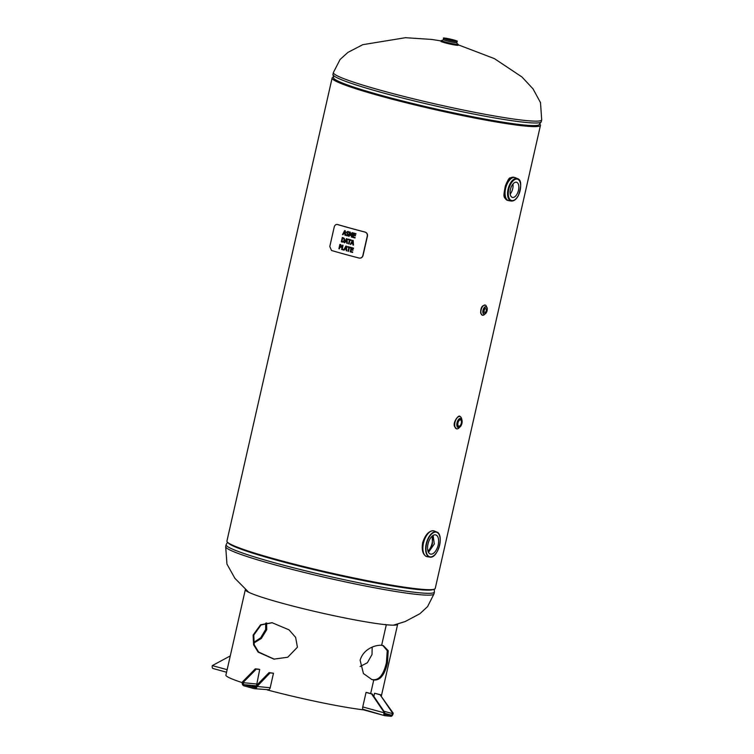 <?xml version="1.0" encoding="UTF-8"?>
<svg xmlns="http://www.w3.org/2000/svg" width="754" height="754" viewBox="0 0 754 754"><rect width="100%" height="100%" fill="white"/><g stroke="black" fill="none" stroke-linecap="round" stroke-linejoin="round"><path stroke-width="1.13" d="M433.116 535.425L434.295 544.02L428.479 552.324M428.055 551.325C430.072 549.873 431.542 547.272 432.438 543.511L432.221 536.085M332.118 78.03L226.916 541.089A106.823 8.04 12.8 0 0 329.3 572.588A106.823 8.04 12.8 0 0 435.247 588.422L540.458 125.362A106.823 8.04 -167.2 0 1 434.502 109.528A106.823 8.04 -167.2 0 1 332.118 78.03A106.823 8.04 -167.2 0 1 333.164 77.228M539.855 124.184A106.823 8.04 -167.2 0 1 540.458 125.362M426.839 556.622L426.726 556.603C422.871 554.859 421.505 550.279 422.626 542.833C425.105 535.057 428.63 531.023 433.22 530.741L433.823 530.854A13.355 6.805 105.4 0 0 423.475 543.069A13.355 6.805 105.4 0 0 426.783 556.612A13.355 6.805 105.4 0 0 427 556.659M426.726 556.603L427.216 556.706A13.346 6.805 -74.6 0 1 423.494 543.078A13.346 6.805 -74.6 0 1 434.276 531.005L433.192 530.731M427.989 551.117A9.925 5.061 105.4 0 0 432.07 543.314A9.925 5.061 105.4 0 0 432.089 536.198M438.187 545.001A9.925 5.061 -74.6 0 1 430.468 554.077A9.925 5.061 -74.6 0 1 428.215 543.163A9.925 5.061 -74.6 0 1 435.727 534.925A9.925 5.061 -74.6 0 1 438.187 545.001M510.204 194.089A7.86 4.006 105.4 0 0 512.729 188.651A7.86 4.006 105.4 0 0 512.974 184.014M509.327 178.802L505.01 187.426L504.596 196.954M504.991 188.321C506.839 180.734 509.676 177.011 513.493 177.171L510.128 177.869C509.289 177.652 507.706 180.291 505.387 185.814C503.116 197.737 503.455 196.822 507.15 200.234C504.285 198.849 503.568 194.871 504.991 188.321M518.498 190.234A7.86 4.006 -74.6 0 1 512.39 197.416A7.86 4.006 -74.6 0 1 510.609 188.783A7.86 4.006 -74.6 0 1 516.556 182.261A7.86 4.006 -74.6 0 1 518.498 190.234M458.366 44.703L458.243 45.24A8.897 0.669 -167.2 0 1 445.341 42.921A8.897 0.669 -167.2 0 1 440.883 41.3L441.005 40.754A8.897 0.669 12.8 0 0 445.463 42.375A8.897 0.669 12.8 0 0 458.366 44.703L457.113 43.798M452.909 39.83L455.567 40.801L450.298 40.009L445.209 38.445L452.909 39.83M459.591 427.292A6.4 3.261 -74.6 0 1 456.566 428.847A6.4 3.261 -74.6 0 1 455.124 421.816A6.4 3.261 -74.6 0 1 459.959 416.51A6.4 3.261 -74.6 0 1 461.759 419.384M457.97 422.89A3.27 1.668 -74.6 0 1 460.515 419.903A3.27 1.668 -74.6 0 1 461.25 423.494A3.27 1.668 -74.6 0 1 458.781 426.208A3.27 1.668 -74.6 0 1 457.97 422.89M484.718 314.22A5.287 2.696 -74.6 0 1 482.428 315.257A5.287 2.696 -74.6 0 1 481.231 309.442A5.287 2.696 -74.6 0 1 485.227 305.059A5.287 2.696 -74.6 0 1 486.66 307.123M484.181 310.441A2.008 1.027 -74.6 0 1 485.746 308.603A2.008 1.027 -74.6 0 1 486.198 310.808A2.008 1.027 -74.6 0 1 484.681 312.476A2.008 1.027 -74.6 0 1 484.181 310.441M373.767 679.929L372.778 679.656L373.767 679.929L370.666 693.567L373.767 679.929L371.948 679.59L363.419 673.52L360.11 660.202C363.72 648.251 376.237 644.774 381.637 645.301L386.302 624.746L381.637 645.301L383.324 645.612L388.206 650.683L387.481 662.879C384.625 675.037 380.054 680.711 373.767 679.929M385.313 624.472L386.302 624.746L385.313 624.472M245.418 589.468A78.105 5.881 12.8 0 0 245.333 589.637A78.105 5.881 12.8 0 0 300.064 607.884A78.105 5.881 12.8 0 0 386.302 624.746A78.105 5.881 12.8 0 0 397.66 624.255A78.105 5.881 12.8 0 0 397.66 624.058M371.449 679.439L372.778 679.656C379.045 680.438 383.598 674.755 386.425 662.596L387.254 650.674L382.815 645.49M266.633 622.936L266.737 629.713L261.327 638.468L253.759 643.105M372.156 647.168L372.024 654.519L367.339 662.775L360.092 666.498M272.326 622.719L261.054 624.934L253.768 635.113L254.221 644.774L258.65 652.059L274.22 659.156M245.333 589.637L225.908 675.113A78.105 5.881 12.8 0 0 242.251 682.634M267.35 689.938A78.105 5.881 12.8 0 0 363.541 709.853M253.108 635.047L260.545 624.802L272.015 622.691L289.008 629.835L295.625 637.356L297.425 647.224L287.726 657.243L273.919 659.128L258.122 652.106L253.598 644.783L253.108 635.047M253.627 642.455L260.705 637.79L265.681 629.42L265.691 623.124M384.7 712.37L372.203 693.991L366.661 692.464L366.048 692.408L362.749 706.932A2.865 1.461 -74.6 0 0 362.853 709.26L384.691 715.669A2.865 1.461 -74.6 0 1 383.984 712.766L384.597 712.822A1.668 0.848 -74.6 0 0 385.011 714.519A1.668 0.848 -74.6 0 0 385.087 714.528L391.269 715.131A1.668 0.848 105.4 0 0 392.495 713.595L393.211 713.199L380.101 694.764L392.598 713.143M393.211 713.199L393.107 713.661A2.865 1.461 105.4 0 1 391.006 716.3L384.823 715.697A2.865 1.461 -74.6 0 1 384.691 715.669M380.713 694.82L374.559 693.237L373.843 696.404M372.203 693.991L371.59 693.925L384.088 712.304M380.101 694.764L374.559 693.237M366.048 692.408L371.59 693.925M213.024 668.515L226.568 672.229L213.146 668.534A2.865 1.461 -74.6 0 1 213.024 668.515A2.865 1.461 -74.6 0 1 212.308 665.603L230.272 655.923M270.064 672.898L273.485 673.228L270.186 687.752A2.865 2.46 -84.4 0 1 268.678 689.75L254.409 688.675A2.865 2.46 -84.4 0 0 257.067 686.47L270.064 672.898L269.065 672.625L256.181 685.744L257.171 686.017M256.577 685.339L259.706 669.448L258.716 669.175L255.295 668.836L242.402 681.955L243.288 682.69A1.668 1.433 95.6 0 0 244.305 684.689L254.324 687.441A1.668 1.433 -84.4 0 0 256.077 686.197L256.181 685.744M254.409 688.675A2.865 2.46 -84.4 0 1 254.06 688.609L244.042 685.857A2.865 2.46 95.6 0 1 242.298 682.417L242.402 681.955M273.485 673.228L269.065 672.625M252.213 686.14L253.975 686.074L253.853 686.611M256.011 686.423L253.975 686.074M252.27 685.904L255.653 687.026M243.391 682.229L256.285 669.109L255.295 668.836M259.706 669.448L256.285 669.109M352.91 250.3A108.699 8.181 -167.2 0 1 351.185 249.838L350.78 251.44A108.783 8.181 12.8 0 0 352.665 251.949L352.552 252.458A108.699 8.181 -167.2 0 1 350.195 251.827L351.175 247.501M350.195 251.827L351.138 247.491A108.783 8.181 12.8 0 0 353.532 248.132L353.419 248.65A108.699 8.181 -167.2 0 1 351.571 248.141L351.26 249.329A108.783 8.181 12.8 0 0 353.023 249.8L352.91 250.309A108.783 8.181 -167.2 0 1 351.147 249.838M352.552 252.458A108.783 8.181 -167.2 0 1 350.158 251.817M353.419 248.65A108.783 8.181 -167.2 0 1 351.524 248.141M347.66 247.086L347.735 246.567A108.783 8.181 12.8 0 0 350.751 247.387L350.638 247.896A108.699 8.181 -167.2 0 1 349.413 247.557L348.499 251.374A108.699 8.181 -167.2 0 1 348.046 251.242L348.913 247.425A108.699 8.181 -167.2 0 1 347.66 247.086L347.773 246.577M348.046 251.242L348.866 247.425A108.783 8.181 -167.2 0 1 347.613 247.076M348.499 251.374A108.783 8.181 -167.2 0 1 347.999 251.233M350.638 247.896A108.783 8.181 -167.2 0 1 349.366 247.557M346.058 246.737L346.105 246.737A1116.137 566.188 -95.8 0 0 346.218 248.933L346.171 248.933A1115.402 565.792 -95.8 0 1 346.058 246.737A1126.024 524.454 125.9 0 0 345.03 248.613A108.783 8.181 12.8 0 0 346.171 248.933M343.711 250.017A1066.033 500.185 -53.4 0 1 345.907 246.068A108.783 8.181 12.8 0 0 346.51 246.228A1066.033 533.775 83.7 0 0 346.774 250.903A108.699 8.181 -167.2 0 1 346.303 250.762A1141.782 573.492 -95.5 0 1 346.237 249.461A108.699 8.181 -167.2 0 1 344.832 249.074L344.785 249.074A1141.028 538.017 125.8 0 0 344.173 250.187A108.783 8.181 -167.2 0 1 341.6 249.47L342.58 245.144A108.783 8.181 12.8 0 0 343.061 245.276L342.193 249.093A108.783 8.181 12.8 0 0 343.815 249.546L343.758 250.017A1066.731 500.571 -53.5 0 1 345.945 246.077M346.237 249.461L346.19 249.461A108.783 8.181 -167.2 0 1 344.785 249.074M346.303 250.762L346.256 250.762A1141.028 573.087 -95.5 0 1 346.19 249.461M346.774 250.903A108.783 8.181 -167.2 0 1 346.256 250.762M344.182 250.187A108.699 8.181 -167.2 0 1 343.749 250.064L343.73 250.055A108.699 8.181 -167.2 0 1 341.647 249.48L342.627 245.163M352.702 240.978L352.74 240.978A1116.137 515.566 -95.5 0 0 352.872 243.174L352.825 243.174A1115.402 515.208 -95.5 0 1 352.702 240.978A1126.024 473.54 125 0 0 351.647 242.854A108.783 8.181 12.8 0 0 352.825 243.174M350.318 244.296L350.271 244.287A1066.033 452.381 -54.3 0 1 352.533 240.309A108.783 8.181 12.8 0 0 353.155 240.469A1066.033 485.359 84.1 0 0 353.466 245.144A108.699 8.181 -167.2 0 1 352.966 245.003A1141.782 521.457 -95.2 0 1 352.891 243.702A108.699 8.181 -167.2 0 1 351.439 243.316L351.402 243.306A1141.028 486.584 125 0 0 350.78 244.428A108.699 8.181 -167.2 0 1 350.318 244.296A1066.731 452.73 -54.3 0 1 352.57 240.319M350.78 244.428A108.783 8.181 -167.2 0 1 350.271 244.287M352.966 245.003L352.929 245.003A1141.028 521.089 -95.2 0 1 352.853 243.702L352.853 243.702A108.783 8.181 -167.2 0 1 351.402 243.306M353.466 245.144A108.783 8.181 -167.2 0 1 352.929 245.003M349.045 243.947A108.699 8.181 -167.2 0 1 348.584 243.825L349.451 240.008A108.699 8.181 -167.2 0 1 348.207 239.668L348.32 239.159A108.783 8.181 12.8 0 0 351.279 239.97L351.166 240.479A108.699 8.181 -167.2 0 1 349.95 240.14L349.036 243.957A108.783 8.181 -167.2 0 1 348.546 243.815L349.413 239.998A108.783 8.181 -167.2 0 1 348.159 239.659L348.282 239.15M351.166 240.479A108.783 8.181 -167.2 0 1 349.903 240.14M342.25 241.544L343.353 241.544L342.297 241.553L343.353 241.544L344.163 240.3L343.937 238.745L343.004 238.217A108.783 8.181 -167.2 0 1 342.646 238.113L341.892 241.45A108.783 8.181 12.8 0 0 342.25 241.544L343.306 241.534L344.116 240.29L343.89 238.735M343.937 238.745L343.061 238.217A108.699 8.181 -167.2 0 1 342.693 238.123L342.646 238.113M343.513 242.053L342.175 242.043A108.699 8.181 -167.2 0 1 341.355 241.817L342.335 237.501M344.305 238.415L344.616 240.441L343.466 242.053L342.127 242.043A108.783 8.181 -167.2 0 1 341.308 241.808L342.288 237.482A108.783 8.181 12.8 0 0 343.098 237.708L344.305 238.415M343.466 242.053L342.175 242.043M355.341 235.832A108.699 8.181 -167.2 0 1 353.626 235.38L353.221 236.982A108.783 8.181 12.8 0 0 355.096 237.482L354.983 237.991A108.699 8.181 -167.2 0 1 352.636 237.359L353.617 233.033M352.636 237.359L353.579 233.024A108.783 8.181 12.8 0 0 355.963 233.665L355.85 234.183A108.699 8.181 -167.2 0 1 354.012 233.674L353.701 234.862A108.783 8.181 12.8 0 0 355.454 235.333L355.332 235.842A108.783 8.181 -167.2 0 1 353.579 235.371M354.983 237.991A108.783 8.181 -167.2 0 1 352.599 237.35M355.85 234.183A108.783 8.181 -167.2 0 1 353.965 233.674M350.667 234.796A686.96 288.688 -48.9 0 1 352.118 232.628A108.783 8.181 12.8 0 0 352.815 232.816L351.835 237.142A108.699 8.181 -167.2 0 1 351.373 237.01L352.175 233.288A657.243 273.598 131.7 0 0 350.629 235.55A108.699 8.181 -167.2 0 1 350.365 235.474A667.978 326.661 -102.1 0 1 349.988 232.675L349.093 236.398A108.699 8.181 -167.2 0 1 348.678 236.275L349.62 231.949A108.783 8.181 12.8 0 0 350.29 232.128A650.033 316.228 77.5 0 0 350.667 234.796L350.714 234.796A687.346 288.905 -48.9 0 1 352.156 232.637M348.678 236.275L349.658 231.959M350.365 235.474L350.318 235.474A667.61 326.454 -102.1 0 1 349.941 232.675M351.373 237.01L352.175 233.288M351.835 237.142A108.783 8.181 -167.2 0 1 351.336 237.01M347.914 235.738L345.766 235.191L345.926 234.494M347.867 231.902L346.915 232.373L348.414 234.899L347.877 235.729L345.718 235.191L345.879 234.466A108.783 8.181 12.8 0 0 345.916 234.475L346.906 235.352L347.886 234.852L346.397 232.289L347.905 231.393L348.932 231.978L348.772 232.656L347.867 231.902M346.906 235.352L347.933 234.862L346.953 235.352L347.933 234.862L346.454 232.298L347.952 231.393M347.877 235.729L346.878 235.861M348.734 232.647A108.783 8.181 -167.2 0 0 348.772 232.656L347.82 231.902L346.915 232.373M344.823 231.242L344.88 231.252A1116.137 611.324 -96.1 0 0 344.964 233.438L344.917 233.438A1115.402 610.9 -96.2 0 1 344.823 231.242A1126.024 569.826 126.7 0 0 343.815 233.127A108.783 8.181 12.8 0 0 344.917 233.438M342.552 234.569L342.505 234.569A1066.033 542.88 -52.6 0 1 344.682 230.573A108.783 8.181 12.8 0 0 345.266 230.743A1066.033 576.97 83.4 0 0 345.492 235.408A108.699 8.181 -167.2 0 1 345.04 235.267A1141.782 619.911 -95.8 0 1 344.983 233.966A108.699 8.181 -167.2 0 1 343.626 233.589L343.579 233.58A1141.028 583.841 126.7 0 0 342.976 234.701A108.699 8.181 -167.2 0 1 342.552 234.569A1066.731 543.295 -52.6 0 1 344.729 230.592M342.976 234.701A108.783 8.181 -167.2 0 1 342.505 234.569M344.983 233.966L344.936 233.966A108.783 8.181 -167.2 0 1 343.579 233.58M345.04 235.267L344.983 235.267A1141.028 619.468 -95.9 0 1 344.936 233.966M345.492 235.408A108.783 8.181 -167.2 0 1 344.983 235.267M346.623 239.32L346.67 239.32A1116.137 576.867 -95.9 0 0 346.774 241.516L346.727 241.516A1115.402 576.461 -95.9 0 1 346.623 239.32A1126.024 535.189 126.1 0 0 345.596 241.205A108.783 8.181 12.8 0 0 346.727 241.516M344.305 242.647L344.258 242.637A1066.033 510.335 -53.2 0 1 346.463 238.65A108.783 8.181 12.8 0 0 347.066 238.811A1066.033 543.992 83.7 0 0 347.321 243.485A108.699 8.181 -167.2 0 1 346.849 243.344A1141.782 584.463 -95.6 0 1 346.793 242.043A108.699 8.181 -167.2 0 1 345.398 241.657L345.351 241.657A1141.028 548.865 126 0 0 344.748 242.769A108.699 8.181 -167.2 0 1 344.305 242.647A1066.731 510.731 -53.3 0 1 346.51 238.66M344.748 242.769A108.783 8.181 -167.2 0 1 344.258 242.637M346.793 242.043L346.746 242.043A108.783 8.181 -167.2 0 1 345.351 241.657M346.849 243.344L346.802 243.344A1141.028 584.058 -95.6 0 1 346.746 242.043M347.321 243.485A108.783 8.181 -167.2 0 1 346.802 243.344M340.177 246.831L341.383 246.209L340.685 245.135A108.699 8.181 -167.2 0 1 340.299 245.022L339.856 246.747A108.783 8.181 12.8 0 0 340.177 246.831L341.336 246.2L340.638 245.125A108.783 8.181 -167.2 0 1 340.243 245.022M339.375 248.839A108.699 8.181 -167.2 0 1 338.961 248.716L339.941 244.4M341.355 247.199L340.186 247.35A108.699 8.181 -167.2 0 1 339.79 247.237L339.375 248.848A108.783 8.181 -167.2 0 1 338.904 248.716L339.894 244.39A108.783 8.181 12.8 0 0 340.78 244.635L341.835 246.322L341.308 247.199L340.139 247.35A108.783 8.181 -167.2 0 1 339.743 247.237M341.308 247.199L340.186 247.35M359.272 258.057C361.138 258.339 362.391 257.51 363.023 255.587L362.834 255.587C362.203 257.51 360.959 258.33 359.083 258.057A108.783 8.181 12.8 0 1 331.496 250.479L329.79 246.511L334.22 227.029C334.804 225.107 335.86 224.258 337.396 224.513A108.783 8.181 12.8 0 0 364.983 232.091C366.764 232.75 367.528 234.089 367.264 236.115L367.452 236.115C367.716 234.098 366.953 232.76 365.172 232.091L364.983 232.091M359.837 258.141L359.083 258.057M362.834 255.587L367.264 236.115M337.745 224.56L337.113 224.447L337.745 224.56A108.256 8.143 12.8 0 0 365.172 232.091M367.452 236.115L363.023 255.587M525.736 122.412A106.814 8.04 -167.2 0 1 407.801 99.349A106.814 8.04 -167.2 0 1 332.957 74.401L333.654 78.199A105.588 7.945 12.8 0 0 411.232 103.138A105.588 7.945 12.8 0 0 524.068 125.004A105.588 7.945 12.8 0 0 538.997 124.853L541.268 121.724A106.814 8.04 -167.2 0 1 525.736 122.412M538.997 124.853L538.799 124.975A105.419 7.936 -167.2 0 1 523.898 125.126A105.419 7.936 -167.2 0 1 411.232 103.298A105.419 7.936 -167.2 0 1 333.777 78.397L333.654 78.199M458.328 44.854L494.417 58.633L521.938 76.965L533.031 88.878L540.495 102.601L541.692 119.886A106.814 8.04 -167.2 0 1 526.151 120.565A106.814 8.04 -167.2 0 1 408.216 97.511A106.814 8.04 -167.2 0 1 333.372 72.554L332.957 74.401M248.763 592.314L234.89 578.299L226.954 564.077L225.682 546.565L226.096 544.718A106.814 8.04 12.8 0 0 282.411 564.897A106.814 8.04 12.8 0 0 391.92 588.949A106.814 8.04 12.8 0 0 434.417 592.05L434.2 589.213M433.484 589.402A105.588 7.945 -167.2 0 1 391.863 585.839A105.588 7.945 -167.2 0 1 286.925 562.936A105.588 7.945 -167.2 0 1 228.085 542.729M228.848 543.248A105.419 7.936 12.8 0 0 391.807 585.651A105.419 7.936 12.8 0 0 432.57 589.534M225.682 546.565A106.814 8.04 12.8 0 0 281.987 566.744A106.814 8.04 12.8 0 0 391.496 590.797A106.814 8.04 12.8 0 0 433.993 593.888L434.417 592.05M439.733 536.254A13.025 6.635 105.4 0 0 436.736 532.013A13.025 6.635 105.4 0 0 426.217 543.794A13.025 6.635 105.4 0 0 429.846 557.093A13.025 6.635 105.4 0 0 434.587 554.982M426.566 543.86A12.752 6.494 -74.6 0 1 438.809 534.086A12.752 6.494 -74.6 0 1 433.927 555.557A12.752 6.494 -74.6 0 1 426.566 543.86M515.048 177.605A11.96 6.098 105.4 0 0 514.85 177.539A11.96 6.098 105.4 0 0 505.548 188.472A11.96 6.098 105.4 0 0 508.507 200.602A11.96 6.098 105.4 0 0 508.714 200.658M507.159 200.234L508.931 200.696A11.96 6.089 -74.6 0 1 505.595 188.491A11.96 6.089 -74.6 0 1 515.255 177.68L513.493 177.171M511.335 201.045C513.992 201.186 516.349 199.339 518.403 195.493C521.749 185.465 521.448 179.829 517.498 178.604A11.659 5.938 105.4 0 0 508.083 189.141A11.659 5.938 105.4 0 0 511.335 201.045L508.931 200.696M508.78 189.282A11.112 5.664 -74.6 0 1 519.44 180.762A11.112 5.664 -74.6 0 1 515.189 199.471A11.112 5.664 -74.6 0 1 508.78 189.282M457.301 43.968L456.83 42.648A6.956 0.528 -167.2 0 1 446.754 40.829A6.956 0.528 -167.2 0 1 443.267 39.566L442.278 40.556M442.409 40.528A8.341 0.631 12.8 0 0 445.784 42.13A8.341 0.631 12.8 0 0 455.218 44.175A8.341 0.631 12.8 0 0 457.197 43.883M457.122 43.807A8.624 0.65 -167.2 0 1 455.67 44.269A8.624 0.65 -167.2 0 1 445.652 42.12A8.624 0.65 -167.2 0 1 442.513 40.49L441.005 40.754M457.113 41.432C455.124 40.631 462.089 42.233 449.94 39.001C438.979 37.078 445.689 38.454 443.55 38.35A6.956 0.528 12.8 0 0 447.028 39.613A6.956 0.528 12.8 0 0 457.113 41.432L456.83 42.648M447.226 39.359A6.673 0.5 -167.2 0 1 447.047 38.426A6.673 0.5 -167.2 0 1 456.896 41.084A6.673 0.5 -167.2 0 1 447.226 39.359M461.938 423.277A4.467 2.281 -74.6 0 1 457.65 426.707A4.467 2.281 -74.6 0 1 459.356 419.177A4.467 2.281 -74.6 0 1 461.938 423.277M461.985 420.214A4.75 2.422 105.4 0 0 460.901 418.498A4.75 2.422 105.4 0 0 457.122 422.363A4.75 2.422 105.4 0 0 458.394 427.622A4.75 2.422 105.4 0 0 460.204 426.698M483.352 310.356A3.629 1.847 -74.6 0 1 486.839 307.566A3.629 1.847 -74.6 0 1 485.444 313.692A3.629 1.847 -74.6 0 1 483.352 310.356M487.093 308.179A3.911 1.989 105.4 0 0 486.189 306.765A3.911 1.989 105.4 0 0 483.003 310.29A3.911 1.989 105.4 0 0 484.125 314.286A3.911 1.989 105.4 0 0 485.623 313.532M384.578 715.631L363.73 709.9M383.984 712.766L362.749 706.932M392.495 713.595L383.937 711.248M391.269 715.131L384.531 713.284M227.143 669.684L212.308 665.603M256.153 685.848L244.305 684.689M256.407 683.972L243.288 682.69M270.186 687.752L257.067 686.47M541.692 119.886L541.268 121.724M333.372 72.554L340.082 59.491L347.905 52.403L362.797 44.675L405.464 37.7L431.618 39.425L440.967 40.904M226.096 544.718L227.519 542.258M433.993 593.888L427.584 606.602L419.893 613.728L405.181 621.541L393.418 625.179M427.216 556.706L429.846 557.093C437.867 558.978 444.587 534.492 436.736 532.013L434.276 531.005M517.498 178.604L515.255 177.68M443.55 38.35L443.267 39.566M456.566 428.847L454.587 426.566C452.419 422.438 458.979 414.059 459.959 416.51M458.394 427.622C460.053 427.471 461.25 426.019 461.976 423.277L460.901 418.498M482.428 315.257L480.694 313.212C480.552 309.677 481.222 307.246 482.711 305.917L485.227 305.059M484.106 314.277L486.528 312.363C487.621 309.168 487.508 307.302 486.189 306.765L486.189 306.765M381.401 695.829L397.66 624.255"/></g></svg>

